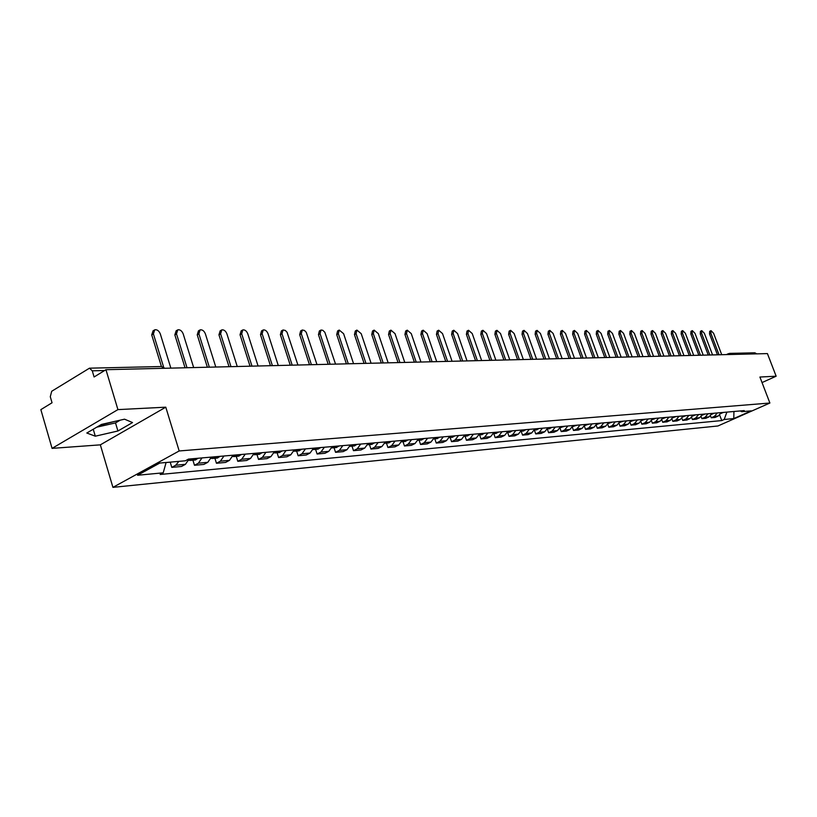 <?xml version="1.0" encoding="UTF-8"?>
<svg xmlns="http://www.w3.org/2000/svg" width="817" height="817" viewBox="0 0 817 817"><rect width="100%" height="100%" fill="white"/><g stroke="black" fill="none" stroke-linecap="round" stroke-linejoin="round"><path stroke-width="1.23" d="M117.924 409.613L52.074 448.37L100.338 444.846L112.93 487.361L717.898 425.984L769.89 403.026L179.178 450.964L165.78 407.183L117.924 409.613L105.955 369.703L767.418 353.598L776.15 376.208L759.912 377.035L769.89 403.026M52.074 448.37L40.85 409.634L52.043 402.771L50.286 396.735L51.696 391.272L89.482 368.181L161.47 366.516L163.921 368.293M113.982 421.582L100.082 425.228M731.429 354.466L729.499 353.383L754.837 352.801L756.726 353.853M762.036 382.57L776.15 376.208M104.627 370.52L92.27 370.826L94.098 376.974L105.955 369.703M92.27 370.826L89.482 368.181M178.882 461.36L175.747 465.22L171.795 467.375L181.476 466.476L185.428 464.342L189.013 459.042M170.222 462.197L171.795 467.375M201.993 457.908L198.419 463.168L194.477 465.281L203.862 464.424L207.794 462.32L211.368 457.091M192.914 460.196L194.477 465.281M223.95 455.998L220.386 461.176L216.464 463.27L225.574 462.432L229.485 460.349L233.039 455.202M214.912 458.255L216.464 463.27M245.253 454.14L241.699 459.236L237.798 461.309L246.632 460.492L250.533 458.439L254.077 453.364M236.256 456.366L237.798 461.309M265.923 452.332L262.39 457.367L258.499 459.399L267.077 458.613L270.958 456.591L274.481 451.587M256.967 454.538L258.499 459.399M285.991 450.586L282.468 455.539L278.607 457.551L286.93 456.785L290.791 454.793L294.304 449.861M277.075 452.761L278.607 457.551M305.476 448.88L301.973 453.772L298.134 455.763L306.222 455.018L310.062 453.037L313.554 448.176M296.612 451.035L298.134 455.763M324.41 447.226L320.928 452.056L317.098 454.017L324.972 453.292L328.791 451.341L332.264 446.542M315.597 449.36L317.098 454.017M342.823 445.622L339.351 450.381L335.552 452.322L343.201 451.617L347 449.687L350.452 444.959M334.051 447.736L335.552 452.322M360.716 444.06L357.274 448.758L353.485 450.667L360.93 449.983L364.709 448.084L368.14 443.417M352.004 446.143L353.485 450.667M378.128 442.538L374.707 447.175L370.938 449.064L378.179 448.4L381.937 446.521L385.358 441.915M369.458 444.601L370.938 449.064M395.081 441.057L391.67 445.643L387.922 447.502L394.968 446.858L398.706 444.999L402.107 440.445M386.461 443.1L387.922 447.502M411.574 439.628L408.183 444.142L404.456 445.99L411.329 445.357L415.036 443.519L418.416 439.035M403.006 441.64L404.456 445.99M427.638 438.218L424.268 442.681L420.561 444.509L427.25 443.886L430.947 442.079L434.307 437.636M419.121 440.22L420.561 444.509M443.294 436.85L439.934 441.262L436.258 443.059L442.773 442.467L446.45 440.669L449.789 436.288M434.828 438.831L436.258 443.059M458.541 435.522L455.212 439.873L451.556 441.66L457.908 441.078L461.554 439.301L464.883 434.971M450.126 437.483L451.556 441.66M473.411 434.225L470.102 438.525L466.466 440.292L472.655 439.72L476.28 437.963L479.589 433.684M465.047 436.166L466.466 440.292M487.912 432.959L484.614 437.207L480.999 438.954L487.044 438.392L490.649 436.666L493.938 432.438M479.599 434.879L480.999 438.954M502.057 431.723L498.778 435.921L495.184 437.646L501.087 437.105L504.671 435.39L507.939 431.213M493.795 433.623L495.184 437.646M515.854 430.518L512.596 434.675L509.032 436.37L514.792 435.849L518.346 434.154L521.593 430.018M507.643 432.407L509.032 436.37M529.324 429.344L526.087 433.449L522.543 435.134L528.16 434.613L531.704 432.939L534.931 428.854M525.658 429.671L523.493 431.008L521.154 431.213L522.543 435.134M542.478 428.2L539.261 432.254L535.738 433.919L541.222 433.418L544.745 431.754L547.952 427.72M534.42 430.181L535.738 433.919M555.325 427.077L552.129 431.09L548.626 432.734L553.987 432.244L557.48 430.6L560.666 426.607M547.37 429.18L548.626 432.734M567.876 425.984L564.69 429.946L561.218 431.58L566.457 431.1L569.929 429.476L573.095 425.524M560.013 428.19L561.218 431.58M580.131 424.911L576.976 428.833L573.514 430.447L578.64 429.977L582.092 428.374L585.238 424.462M572.36 427.22L573.514 430.447M592.121 423.87L588.975 427.74L585.544 429.344L590.548 428.884L593.979 427.291L597.104 423.431M584.431 426.26L585.544 429.344M603.834 422.849L600.72 426.678L597.298 428.261L602.19 427.812L605.601 426.239L608.716 422.42M596.236 425.32L597.298 428.261M615.293 421.848L612.188 425.637L608.798 427.209L613.587 426.76L616.968 425.208L620.062 421.429M607.777 424.391L608.798 427.209M626.496 420.867L623.422 424.626L620.042 426.168L624.729 425.739L628.099 424.197L631.173 420.459M619.061 423.472L620.042 426.168M637.464 419.907L634.401 423.625L631.051 425.157L635.636 424.738L638.976 423.206L642.039 419.509M630.101 422.573L631.051 425.157M648.198 418.968L645.154 422.655L641.825 424.166L646.308 423.757L649.627 422.246L652.671 418.58M640.916 421.684L641.825 424.166M658.696 418.059L655.673 421.695L652.364 423.196L656.756 422.798L660.065 421.296L663.077 417.671M651.486 420.816L652.364 423.196M668.98 417.16L665.978 420.765L662.689 422.256L666.989 421.858L670.277 420.367L673.269 416.782M661.841 419.958L662.689 422.256M679.06 416.282L676.067 419.846L672.799 421.327L677.017 420.939L680.275 419.468L683.247 415.945M671.982 419.111L672.799 421.327M688.925 415.424L685.953 418.947L682.706 420.408L686.831 420.03L690.069 418.58L693.03 415.056M681.909 418.284L682.706 420.408M698.586 414.576L695.635 418.069L692.408 419.519L696.452 419.152L699.669 417.701L702.61 414.219M691.642 417.467L692.408 419.519M708.053 413.749L705.122 417.211L701.915 418.651L705.878 418.284L709.074 416.854L712.005 413.402M701.17 416.67L701.915 418.651M717.336 412.942L714.415 416.364L711.229 417.793L715.12 417.436L718.296 416.016L721.207 412.605M710.514 415.873L711.229 417.793M166.106 462.493L163.216 472.818L137.542 475.259L159.785 463.055L185.367 460.788L188.502 459.093L744.256 410.594L741.775 411.686L751.272 410.849L733.789 418.57L724.179 419.489L726.895 412.105M163.216 472.818L160.163 474.473L721.738 420.571L724.179 419.489M112.93 487.361L179.178 450.964M100.338 444.846L165.78 407.183M132.528 422.563L124.552 419.182L101.461 424.421L86.806 433.01L95.293 436.196L117.934 430.988L132.528 422.563M719.675 415.097L721.738 420.571M740.202 410.941L741.775 411.686M733.921 411.492L733.789 418.57M96.763 427.168L115.514 422.91L120.232 420.163M115.514 422.91L117.934 430.988M93.24 429.231L95.293 436.196M170.845 368.12L160.295 333.887C158.998 330.824 157.16 329.455 154.76 329.762L153.412 333.898L151.727 334.929L153.085 330.793L153.923 330.272M166.77 462.432L167.934 462.33M167.383 462.453L173.347 461.85M153.412 333.898L163.604 367.068M151.727 334.929L161.429 366.516M193.67 367.568L183.182 333.857C181.905 330.854 180.118 329.506 177.8 329.792L176.503 333.867L174.838 334.888L176.125 330.814L177.013 330.272M190.32 458.929L188.564 460.482M189.023 460.267L190.238 460.431L192.628 458.725M190.238 460.431L195.477 459.971L197.877 458.276M176.503 333.867L187.011 367.732M174.838 334.888L185.03 367.773M215.79 367.027L205.373 333.836C204.117 330.885 202.371 329.557 200.124 329.833L198.899 333.847L197.234 334.847L198.47 330.834L199.389 330.272M212.532 456.989L210.939 458.46M211.215 458.327L212.389 458.48L214.769 456.795M212.389 458.48L217.465 458.031L219.855 456.356M198.899 333.847L209.336 367.18M197.234 334.847L207.365 367.231M237.247 366.506L226.891 333.816C225.666 330.916 223.96 329.598 221.785 329.864L220.61 333.826L218.956 334.807L220.141 330.854L221.101 330.282M234.07 455.11L232.651 456.489M232.733 456.437L233.866 456.58L236.246 454.926M233.866 456.58L238.799 456.141L241.178 454.497M220.61 333.826L230.986 366.659M218.956 334.807L229.026 366.7M258.07 365.996L247.786 333.796C246.571 330.946 244.916 329.649 242.812 329.894L241.689 333.796L240.035 334.776L241.158 330.875L242.159 330.282M254.975 453.292L253.709 454.558M253.679 454.63L254.71 454.742L257.079 453.108M254.71 454.742L259.5 454.313L261.869 452.689M241.689 333.796L251.993 366.149M240.035 334.776L250.043 366.19M278.28 365.505L268.058 333.775C266.873 330.967 265.249 329.69 263.217 329.935L262.145 333.775L260.5 334.735L261.573 330.885L262.604 330.293M275.258 451.515L274.144 452.679M274.063 452.884L277.31 451.341M274.951 452.955L279.608 452.536L281.957 450.933M262.145 333.775L272.388 365.648M260.5 334.735L270.447 365.699M297.919 365.025L287.084 332.294L285.307 330.436L283.029 329.966L282.008 333.755L280.374 334.704L281.405 330.905L282.457 330.293M294.968 449.799L293.997 450.841M293.865 451.178L296.949 449.626M294.61 451.219L299.124 450.821L301.463 449.227M282.008 333.755L292.19 365.168M280.374 334.704L290.26 365.209M316.986 364.566L306.232 332.305L304.496 330.466L302.29 329.997L301.31 333.734L299.686 334.664L300.666 330.926L301.739 330.303M314.106 448.125L313.289 449.044M313.105 449.524L316.036 447.961M313.708 449.524L318.099 449.146L320.427 447.573M301.31 333.734L311.42 364.699M299.686 334.664L309.5 364.739M335.532 364.106L324.849 332.305L322.776 330.272L320.999 330.027L320.08 333.714L318.456 334.633L319.386 330.946L320.489 330.313M332.713 446.501L332.039 447.287M331.804 447.89L334.592 446.337M332.274 447.89L336.543 447.512L338.861 445.97M320.08 333.714L330.119 364.239M318.456 334.633L328.209 364.29M353.557 363.667L343.6 333.693L339.208 330.048L338.32 333.693L336.716 334.602L337.605 330.956L338.718 330.323M350.799 444.928L350.279 445.561M349.993 446.307L352.627 444.765M350.33 446.296L354.476 445.929L356.784 444.407M338.32 333.693L348.297 363.8M336.716 334.602L346.398 363.841M371.092 363.248L361.206 333.673L356.906 330.078L356.069 333.683L354.466 334.572L355.313 330.977L356.447 330.334M367.681 444.754L370.183 443.233M367.885 444.744L371.929 444.387L374.217 442.885M356.069 333.683L365.975 363.371M354.466 334.572L364.086 363.412M388.157 362.83L378.342 333.653L374.135 330.109L373.338 333.663L371.745 334.541L372.552 330.987L373.706 330.354M384.889 443.243L387.258 441.742M384.981 443.233L388.912 442.885L391.19 441.405M373.338 333.663L383.173 362.952M371.745 334.541L381.294 362.993M404.772 362.421L395.019 333.632L390.914 330.139L390.148 333.642L388.565 334.51L389.331 331.008L390.506 330.364M407.703 439.965L405.446 441.425L401.647 441.762L403.884 440.292M390.148 333.642L399.922 362.544M388.565 334.51L398.053 362.585M420.949 362.033L411.268 333.622L407.254 330.16L406.519 333.622L404.946 334.48L405.681 331.018L406.856 330.374M423.798 438.555L421.541 440.006L417.967 440.322L420.071 438.882M406.519 333.622L416.221 362.145M404.946 334.48L414.372 362.186M436.707 361.645L427.097 333.602L423.165 330.191L422.471 333.612L420.908 334.459L421.603 331.038L422.798 330.385M433.858 438.903L435.839 437.503M433.858 438.923L437.238 438.617L439.475 437.187M422.471 333.612L432.101 361.757M420.908 334.459L430.263 361.808M452.067 361.277L442.518 333.591L438.668 330.211L438.014 333.591L436.462 334.429L437.126 331.048L438.32 330.405M449.35 437.524L451.209 436.166M449.34 437.555L452.526 437.269L454.752 435.859M438.014 333.591L447.583 361.38M436.462 334.429L445.745 361.431M467.038 360.91L457.561 333.571L453.792 330.242L453.159 333.571L451.617 334.398L452.25 331.069L453.455 330.415M464.454 436.166L466.19 434.858M464.424 436.217L467.426 435.951L469.642 434.552M453.159 333.571L462.667 361.012M451.617 334.398L460.839 361.063M481.642 360.552L472.226 333.55L468.529 330.262L467.937 333.561L466.405 334.378L466.997 331.079L468.212 330.425M479.171 434.848L480.805 433.582M479.14 434.92L481.969 434.675L484.164 433.286M467.937 333.561L477.373 360.654M466.405 334.378L475.565 360.695M495.878 360.205L486.534 333.54L482.918 330.282L482.347 333.54L480.825 334.347L481.387 331.089L482.612 330.446M493.539 433.551L495.051 432.336M493.488 433.653L496.154 433.418L498.339 432.05M482.347 333.54L491.722 360.307M480.825 334.347L489.914 360.348M509.777 359.868L500.494 333.52L496.95 330.313L496.409 333.53L494.898 334.327L495.429 331.11L496.665 330.456M507.551 432.285L508.96 431.121M507.49 432.418L509.992 432.193L512.157 430.845M496.409 333.53L505.713 359.97M494.898 334.327L503.926 360.011M523.34 359.541L514.118 333.51L510.645 330.334L510.135 333.51L508.623 334.296L509.134 331.12L510.37 330.477M521.236 431.039L522.533 429.936M510.135 333.51L519.367 359.633M508.623 334.296L517.6 359.674M536.575 359.214L527.425 333.499L524.014 330.354L523.534 333.499L522.032 334.276L522.523 331.13L523.758 330.487M534.584 429.824L535.778 428.782M534.492 430.038L536.687 429.844L538.832 428.517M523.534 333.499L532.704 359.306M522.032 334.276L530.938 359.347M549.504 358.898L540.425 333.479L537.075 330.374L536.616 333.489L535.135 334.255L535.584 331.14L536.83 330.507M547.625 428.639L548.718 427.659M547.513 428.884L549.565 428.7L551.7 427.393M536.616 333.489L545.725 358.99M535.135 334.255L543.969 359.031M562.137 358.592L553.119 333.469L549.831 330.395L549.402 333.469L547.921 334.235L548.36 331.161L549.596 330.517M560.37 427.465L561.361 426.556M560.237 427.761L564.271 426.3M549.402 333.469L558.45 358.683M547.921 334.235L556.704 358.724M574.484 358.295L565.517 333.459L562.3 330.415L561.892 333.459L560.421 334.214L560.83 331.171L562.076 330.528M572.819 426.321L573.708 425.473M572.666 426.668L576.557 425.228M561.892 333.459L570.869 358.377M560.421 334.214L569.143 358.418M586.545 357.999L577.65 333.438L574.484 330.436L574.096 333.448L572.635 334.184L573.023 331.181L574.269 330.548M584.982 425.197L585.779 424.421M584.809 425.596L588.567 424.176M574.096 333.448L583.021 358.081M572.635 334.184L581.296 358.122M598.34 357.713L589.506 333.428L586.392 330.456L586.034 333.438L584.584 334.163L584.941 331.191L586.187 330.558M596.88 424.094L597.584 423.39M596.686 424.544L600.301 423.155M586.034 333.438L594.888 357.795M584.584 334.163L593.183 357.836M609.87 357.427L601.098 333.418L598.044 330.477L597.707 333.418L596.257 334.143L596.604 331.202L597.85 330.579M608.512 423.012L609.125 422.379M608.287 423.523L611.79 422.154M597.707 333.418L606.5 357.509M596.257 334.143L604.805 357.55M621.155 357.152L612.444 333.407L609.441 330.497L609.125 333.407L607.685 334.122L608.011 331.212L609.257 330.589M619.889 421.95L620.409 421.398M619.643 422.512L623.014 421.174M609.125 333.407L617.856 357.233M607.685 334.122L616.161 357.274M632.184 356.886L623.534 333.397L620.583 330.517L620.287 333.397L618.867 334.112L619.163 331.222L620.409 330.599M630.755 421.531L634.002 420.214M620.287 333.397L628.957 356.968M618.867 334.112L627.282 357.009M642.989 356.62L634.401 333.387L631.5 330.538L631.214 333.387L629.805 334.092L630.081 331.232L631.327 330.619M641.621 420.571L644.756 419.274M631.214 333.387L639.834 356.702M629.805 334.092L638.159 356.743M653.559 356.365L645.022 333.367L642.172 330.548L641.917 333.377L640.508 334.071L640.773 331.242L642.009 330.63M652.252 419.632L655.02 418.641L652.844 418.57M641.917 333.377L650.465 356.437M640.508 334.071L648.81 356.478M663.915 356.11L655.438 333.356L652.63 330.568L652.385 333.367L650.986 334.051L651.231 331.253L652.477 330.65M662.669 418.712L665.589 417.456M652.385 333.367L660.882 356.192M650.986 334.051L659.237 356.222M674.045 355.865L665.63 333.346L662.873 330.589L662.648 333.356L661.249 334.03L661.484 331.263L662.72 330.66M672.861 417.814L675.679 416.578M662.648 333.356L671.084 355.936M661.249 334.03L669.45 355.977M683.972 355.63L675.608 333.336L672.902 330.599L672.687 333.346L671.308 334.02L671.523 331.273L672.759 330.671M682.849 416.936L685.575 415.71M672.687 333.346L681.072 355.691M671.308 334.02L679.448 355.732M693.694 355.385L685.392 333.326L682.726 330.619L682.532 333.336L681.153 334L681.358 331.283L682.583 330.691M692.632 416.067L695.257 414.862M682.532 333.336L690.855 355.456M681.153 334L689.242 355.497M703.233 355.16L694.981 333.316L692.356 330.64L692.173 333.326L690.814 333.979L690.988 331.293L692.224 330.701M702.212 415.22L704.744 414.035M692.173 333.326L700.435 355.221M690.814 333.979L698.831 355.262M712.567 354.925L704.377 333.305L701.793 330.65L701.629 333.316L700.271 333.969L700.435 331.304L701.66 330.711M711.607 414.393L714.048 413.228M701.629 333.316L709.83 354.997M700.271 333.969L708.237 355.038M721.728 354.701L713.588 333.295L711.045 330.671L710.892 333.305L709.544 333.949L709.697 331.314L710.923 330.732M720.808 413.586L723.168 412.432M710.892 333.305L719.042 354.772M709.544 333.949L717.459 354.813M709.074 416.854L705.122 417.211M699.669 417.701L695.635 418.069M690.069 418.58L685.953 418.947M680.275 419.468L676.067 419.846M670.277 420.367L665.978 420.765M660.065 421.296L655.673 421.695M649.627 422.246L645.154 422.655M638.976 423.206L634.401 423.625M628.099 424.197L623.422 424.626M616.968 425.208L612.188 425.637M605.601 426.239L600.72 426.678M593.979 427.291L588.975 427.74M582.092 428.374L576.976 428.833M569.929 429.476L564.69 429.946M557.48 430.6L552.129 431.09M544.745 431.754L539.261 432.254M531.704 432.939L526.087 433.449M518.346 434.154L512.596 434.675M504.671 435.39L498.778 435.921M490.649 436.666L484.614 437.207M476.28 437.963L470.102 438.525M461.554 439.301L455.212 439.873M446.45 440.669L439.934 441.262M430.947 442.079L424.268 442.681M415.036 443.519L408.183 444.142M398.706 444.999L391.67 445.643M381.937 446.521L374.707 447.175M364.709 448.084L357.274 448.758M347 449.687L339.351 450.381M328.791 451.341L320.928 452.056M310.062 453.037L301.973 453.772M290.791 454.793L282.468 455.539M270.958 456.591L262.39 457.367M250.533 458.439L241.699 459.236M229.485 460.349L220.386 461.176M207.794 462.32L198.419 463.168M185.428 464.342L175.747 465.22M718.296 416.016L714.415 416.364M728.539 353.608L728.11 354.547M190.157 459.154L188.962 459.266M190.014 459.348L188.911 459.45M197.571 458.684L192.322 459.144M197.714 458.5L192.465 458.96M212.369 457.214L211.317 457.306M212.226 457.408L211.266 457.489M219.548 456.764L214.463 457.214M219.691 456.58L214.605 457.02M233.907 455.335L232.988 455.416M233.764 455.518L232.937 455.59M240.872 454.895L235.939 455.335M241.015 454.712L236.082 455.14M254.812 453.506L254.016 453.578M254.669 453.69L253.975 453.752M261.563 453.088L256.773 453.506M261.706 452.904L256.916 453.323M275.094 451.73L274.43 451.791M274.961 451.913L274.379 451.964M281.651 451.331L277.004 451.73M281.794 451.147L277.147 451.556M294.804 450.014L294.253 450.055M301.167 449.616L296.653 450.014M301.31 449.442L296.796 449.84M320.131 447.961L315.74 448.339M320.264 447.787L315.883 448.165M338.555 446.348L334.296 446.715M338.698 446.174L334.429 446.542M356.488 444.775L352.331 445.142M356.62 444.611L352.474 444.969M373.92 443.253L369.887 443.6M374.063 443.08L370.019 443.437M390.894 441.762L386.962 442.109M391.026 441.599L387.095 441.946M407.417 440.322L403.588 440.649M407.55 440.159L403.721 440.486M423.502 438.913L419.775 439.24M423.645 438.749L419.918 439.076M439.178 437.534L435.553 437.851M439.321 437.381L435.686 437.698M454.466 436.196L450.923 436.513M454.599 436.043L451.055 436.349M469.356 434.899L465.904 435.195M469.489 434.736L466.037 435.042M483.878 433.623L480.519 433.919M484.011 433.47L480.651 433.766M498.053 432.387L494.765 432.673M498.186 432.234L494.898 432.52M511.881 431.172L508.674 431.458M512.014 431.019L508.807 431.305M525.382 429.997L522.247 430.263M525.505 429.844L522.38 430.12M538.556 428.843L535.503 429.109M538.679 428.69L535.625 428.956M551.424 427.71L548.442 427.975M551.557 427.567L548.564 427.832M563.996 426.607L561.085 426.862M564.128 426.464L561.208 426.719M576.281 425.534L573.432 425.79M576.414 425.391L573.565 425.647M588.291 424.483L585.513 424.728M588.424 424.34L585.636 424.585M600.035 423.461L597.309 423.696M600.158 423.318L597.441 423.553M611.514 422.45L608.859 422.685M611.647 422.318L608.982 422.542M622.748 421.47L620.144 421.695M622.871 421.337L620.266 421.562M633.737 420.51L631.194 420.735M633.859 420.367L631.316 420.592M644.501 419.56L641.999 419.785M644.613 419.427L642.121 419.652M655.142 418.508L652.701 418.723M665.334 417.742L662.995 417.947M665.457 417.61L663.057 417.824M675.424 416.854L673.188 417.058M675.547 416.731L673.228 416.936M685.31 415.996L683.165 416.18M685.432 415.863L683.206 416.057M695.001 415.148L692.949 415.322M695.124 415.016L692.99 415.199M704.499 414.311L702.528 414.485M704.611 414.188L702.569 414.362M713.803 413.494L711.924 413.668M713.915 413.371L711.954 413.545M722.922 412.697L721.125 412.861M723.035 412.575L721.166 412.738M726.436 354.588L728.437 353.659M164.891 368.263L161.47 366.516"/></g></svg>
